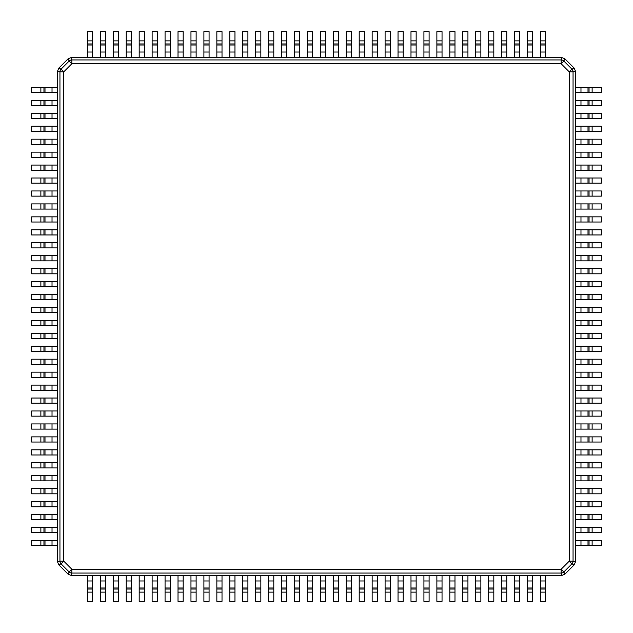 <?xml version="1.0" encoding="UTF-8"?>
<svg xmlns="http://www.w3.org/2000/svg" width="633" height="633" viewBox="0 0 633 633"><rect width="100%" height="100%" fill="white"/><g stroke="black" fill="none" stroke-linecap="round" stroke-linejoin="round"><path stroke-width="0.95" d="M562.12 575.35L561.162 573.055A3.885 3.814 157.5 0 0 563.868 571.931L564.826 574.234L562.12 575.35L545.583 575.35L545.583 601.35L540.408 601.35L540.408 575.35L532.638 575.35L532.638 601.35L527.463 601.35L527.463 575.35L519.701 575.35L519.701 601.35L514.518 601.35L514.518 575.35L506.756 575.35L506.756 601.35L501.581 601.35L501.581 575.35L493.811 575.35L493.811 601.35L488.636 601.35L488.636 575.35L480.866 575.35L480.866 601.35L475.692 601.35L475.692 575.35L467.929 575.35L467.929 601.35L462.747 601.35L462.747 575.35L454.985 575.35L454.985 601.35L449.81 601.35L449.81 575.35L442.04 575.35L442.04 601.35L436.865 601.35L436.865 575.35L429.103 575.35L429.103 601.35L423.92 601.35L423.92 575.35L416.158 575.35L416.158 601.35L410.983 601.35L410.983 575.35L403.213 575.35L403.213 601.35L398.038 601.35L398.038 575.35L390.276 575.35L390.276 601.35L385.093 601.35L385.093 575.35L377.331 575.35L377.331 601.35L372.157 601.35L372.157 575.35L364.386 575.35L364.386 601.35L359.212 601.35L359.212 575.35L351.442 575.35L351.442 601.35L346.267 601.35L346.267 575.35L338.505 575.35L338.505 601.35L333.322 601.35L333.322 575.35L325.56 575.35L325.56 601.35L320.385 601.35L320.385 575.35L312.615 575.35L312.615 601.35L307.44 601.35L307.44 575.35L299.678 575.35L299.678 601.35L294.495 601.35L294.495 575.35L286.733 575.35L286.733 601.35L281.558 601.35L281.558 575.35L273.788 575.35L273.788 601.35L268.614 601.35L268.614 575.35L260.843 575.35L260.843 601.35L255.669 601.35L255.669 575.35L247.907 575.35L247.907 601.35L242.724 601.35L242.724 575.35L234.962 575.35L234.962 601.35L229.787 601.35L229.787 575.35L222.017 575.35L222.017 601.35L216.842 601.35L216.842 575.35L209.08 575.35L209.08 601.35L203.897 601.35L203.897 575.35L196.135 575.35L196.135 601.35L190.96 601.35L190.96 575.35L183.19 575.35L183.19 601.35L178.015 601.35L178.015 575.35L170.253 575.35L170.253 601.35L165.071 601.35L165.071 575.35L157.308 575.35L157.308 601.35L152.134 601.35L152.134 575.35L144.364 575.35L144.364 601.35L139.189 601.35L139.189 575.35L131.419 575.35L131.419 601.35L126.244 601.35L126.244 575.35L118.482 575.35L118.482 601.35L113.299 601.35L113.299 575.35L105.537 575.35L105.537 601.35L100.362 601.35L100.362 575.35L92.592 575.35L92.592 601.35L87.417 601.35L87.417 575.35L70.904 575.35L68.174 574.234L69.132 571.931L71.838 569.225L561.162 569.225L569.225 561.162L571.931 563.868L563.868 571.931L561.162 569.225L561.162 573.055L71.838 573.055A3.885 3.814 -157.5 0 1 69.132 571.931L61.069 563.868L63.775 561.162L71.838 569.225L71.838 573.055L70.88 575.35M575.35 70.88L573.055 71.838L569.225 71.838L561.162 63.775L563.868 61.069L571.931 69.132A3.885 3.814 67.5 0 1 573.055 71.838L573.055 561.162L569.225 561.162L569.225 71.838L571.931 69.132L574.234 68.174L575.35 70.88L575.35 87.417L601.35 87.417L601.35 92.592L575.35 92.592L575.35 100.362L601.35 100.362L601.35 105.537L575.35 105.537L575.35 113.299L601.35 113.299L601.35 118.482L575.35 118.482L575.35 126.244L601.35 126.244L601.35 131.419L575.35 131.419L575.35 139.189L601.35 139.189L601.35 144.364L575.35 144.364L575.35 152.134L601.35 152.134L601.35 157.308L575.35 157.308L575.35 165.071L601.35 165.071L601.35 170.253L575.35 170.253L575.35 178.015L601.35 178.015L601.35 183.19L575.35 183.19L575.35 190.96L601.35 190.96L601.35 196.135L575.35 196.135L575.35 203.897L601.35 203.897L601.35 209.08L575.35 209.08L575.35 216.842L601.35 216.842L601.35 222.017L575.35 222.017L575.35 229.787L601.35 229.787L601.35 234.962L575.35 234.962L575.35 242.724L601.35 242.724L601.35 247.907L575.35 247.907L575.35 255.669L601.35 255.669L601.35 260.843L575.35 260.843L575.35 268.614L601.35 268.614L601.35 273.788L575.35 273.788L575.35 281.558L601.35 281.558L601.35 286.733L575.35 286.733L575.35 294.495L601.35 294.495L601.35 299.678L575.35 299.678L575.35 307.44L601.35 307.44L601.35 312.615L575.35 312.615L575.35 320.385L601.35 320.385L601.35 325.56L575.35 325.56L575.35 333.322L601.35 333.322L601.35 338.505L575.35 338.505L575.35 346.267L601.35 346.267L601.35 351.442L575.35 351.442L575.35 359.212L601.35 359.212L601.35 364.386L575.35 364.386L575.35 372.157L601.35 372.157L601.35 377.331L575.35 377.331L575.35 385.093L601.35 385.093L601.35 390.276L575.35 390.276L575.35 398.038L601.35 398.038L601.35 403.213L575.35 403.213L575.35 410.983L601.35 410.983L601.35 416.158L575.35 416.158L575.35 423.92L601.35 423.92L601.35 429.103L575.35 429.103L575.35 436.865L601.35 436.865L601.35 442.04L575.35 442.04L575.35 449.81L601.35 449.81L601.35 454.985L575.35 454.985L575.35 462.747L601.35 462.747L601.35 467.929L575.35 467.929L575.35 475.692L601.35 475.692L601.35 480.866L575.35 480.866L575.35 488.636L601.35 488.636L601.35 493.811L575.35 493.811L575.35 501.581L601.35 501.581L601.35 506.756L575.35 506.756L575.35 514.518L601.35 514.518L601.35 519.701L575.35 519.701L575.35 527.463L601.35 527.463L601.35 532.638L575.35 532.638L575.35 540.408L601.35 540.408L601.35 545.583L575.35 545.583L575.35 562.096L574.234 564.826L571.931 563.868A3.885 3.814 112.5 0 0 573.055 561.162L575.35 562.12M70.88 57.65L71.838 59.945A3.885 3.814 -22.5 0 0 69.132 61.069L71.838 63.775L63.775 71.838L61.069 69.132L69.132 61.069L68.174 58.766L70.88 57.65L87.417 57.65L87.417 31.65L92.592 31.65L92.592 57.65L100.362 57.65L100.362 31.65L105.537 31.65L105.537 57.65L113.299 57.65L113.299 31.65L118.482 31.65L118.482 57.65L126.244 57.65L126.244 31.65L131.419 31.65L131.419 57.65L139.189 57.65L139.189 31.65L144.364 31.65L144.364 57.65L152.134 57.65L152.134 31.65L157.308 31.65L157.308 57.65L165.071 57.65L165.071 31.65L170.253 31.65L170.253 57.65L178.015 57.65L178.015 31.65L183.19 31.65L183.19 57.65L190.96 57.65L190.96 31.65L196.135 31.65L196.135 57.65L203.897 57.65L203.897 31.65L209.08 31.65L209.08 57.65L216.842 57.65L216.842 31.65L222.017 31.65L222.017 57.65L229.787 57.65L229.787 31.65L234.962 31.65L234.962 57.65L242.724 57.65L242.724 31.65L247.907 31.65L247.907 57.65L255.669 57.65L255.669 31.65L260.843 31.65L260.843 57.65L268.614 57.65L268.614 31.65L273.788 31.65L273.788 57.65L281.558 57.65L281.558 31.65L286.733 31.65L286.733 57.65L294.495 57.65L294.495 31.65L299.678 31.65L299.678 57.65L307.44 57.65L307.44 31.65L312.615 31.65L312.615 57.65L320.385 57.65L320.385 31.65L325.56 31.65L325.56 57.65L333.322 57.65L333.322 31.65L338.505 31.65L338.505 57.65L346.267 57.65L346.267 31.65L351.442 31.65L351.442 57.65L359.212 57.65L359.212 31.65L364.386 31.65L364.386 57.65L372.157 57.65L372.157 31.65L377.331 31.65L377.331 57.65L385.093 57.65L385.093 31.65L390.276 31.65L390.276 57.65L398.038 57.65L398.038 31.65L403.213 31.65L403.213 57.65L410.983 57.65L410.983 31.65L416.158 31.65L416.158 57.65L423.92 57.65L423.92 31.65L429.103 31.65L429.103 57.65L436.865 57.65L436.865 31.65L442.04 31.65L442.04 57.65L449.81 57.65L449.81 31.65L454.985 31.65L454.985 57.65L462.747 57.65L462.747 31.65L467.929 31.65L467.929 57.65L475.692 57.65L475.692 31.65L480.866 31.65L480.866 57.65L488.636 57.65L488.636 31.65L493.811 31.65L493.811 57.65L501.581 57.65L501.581 31.65L506.756 31.65L506.756 57.65L514.518 57.65L514.518 31.65L519.701 31.65L519.701 57.65L527.463 57.65L527.463 31.65L532.638 31.65L532.638 57.65L540.408 57.65L540.408 31.65L545.583 31.65L545.583 57.65L562.096 57.65L564.826 58.766L563.868 61.069A3.885 3.814 22.5 0 0 561.162 59.945L562.12 57.65M57.65 562.12L59.945 561.162A3.885 3.814 -112.5 0 0 61.069 563.868L58.766 564.826L57.65 562.12L57.65 545.583L31.65 545.583L31.65 540.408L57.65 540.408L57.65 532.638L31.65 532.638L31.65 527.463L57.65 527.463L57.65 519.701L31.65 519.701L31.65 514.518L57.65 514.518L57.65 506.756L31.65 506.756L31.65 501.581L57.65 501.581L57.65 493.811L31.65 493.811L31.65 488.636L57.65 488.636L57.65 480.866L31.65 480.866L31.65 475.692L57.65 475.692L57.65 467.929L31.65 467.929L31.65 462.747L57.65 462.747L57.65 454.985L31.65 454.985L31.65 449.81L57.65 449.81L57.65 442.04L31.65 442.04L31.65 436.865L57.65 436.865L57.65 429.103L31.65 429.103L31.65 423.92L57.65 423.92L57.65 416.158L31.65 416.158L31.65 410.983L57.65 410.983L57.65 403.213L31.65 403.213L31.65 398.038L57.65 398.038L57.65 390.276L31.65 390.276L31.65 385.093L57.65 385.093L57.65 377.331L31.65 377.331L31.65 372.157L57.65 372.157L57.65 364.386L31.65 364.386L31.65 359.212L57.65 359.212L57.65 351.442L31.65 351.442L31.65 346.267L57.65 346.267L57.65 338.505L31.65 338.505L31.65 333.322L57.65 333.322L57.65 325.56L31.65 325.56L31.65 320.385L57.65 320.385L57.65 312.615L31.65 312.615L31.65 307.44L57.65 307.44L57.65 299.678L31.65 299.678L31.65 294.495L57.65 294.495L57.65 286.733L31.65 286.733L31.65 281.558L57.65 281.558L57.65 273.788L31.65 273.788L31.65 268.614L57.65 268.614L57.65 260.843L31.65 260.843L31.65 255.669L57.65 255.669L57.65 247.907L31.65 247.907L31.65 242.724L57.65 242.724L57.65 234.962L31.65 234.962L31.65 229.787L57.65 229.787L57.65 222.017L31.65 222.017L31.65 216.842L57.65 216.842L57.65 209.08L31.65 209.08L31.65 203.897L57.65 203.897L57.65 196.135L31.65 196.135L31.65 190.96L57.65 190.96L57.65 183.19L31.65 183.19L31.65 178.015L57.65 178.015L57.65 170.253L31.65 170.253L31.65 165.071L57.65 165.071L57.65 157.308L31.65 157.308L31.65 152.134L57.65 152.134L57.65 144.364L31.65 144.364L31.65 139.189L57.65 139.189L57.65 131.419L31.65 131.419L31.65 126.244L57.65 126.244L57.65 118.482L31.65 118.482L31.65 113.299L57.65 113.299L57.65 105.537L31.65 105.537L31.65 100.362L57.65 100.362L57.65 92.592L31.65 92.592L31.65 87.417L57.65 87.417L57.65 70.904L58.766 68.174L61.069 69.132A3.885 3.814 -67.5 0 0 59.945 71.838L57.65 70.88M312.615 575.35L307.44 575.35M325.56 575.35L320.385 575.35M338.505 575.35L333.322 575.35M351.442 575.35L346.267 575.35M364.386 575.35L359.212 575.35M377.331 575.35L372.157 575.35M390.276 575.35L385.093 575.35M403.213 575.35L398.038 575.35M416.158 575.35L410.983 575.35M429.103 575.35L423.92 575.35M442.04 575.35L436.865 575.35M454.985 575.35L449.81 575.35M467.929 575.35L462.747 575.35M480.866 575.35L475.692 575.35M493.811 575.35L488.636 575.35M506.756 575.35L501.581 575.35M519.701 575.35L514.518 575.35M532.638 575.35L527.463 575.35M545.583 575.35L540.408 575.35M299.678 575.35L294.495 575.35M286.733 575.35L281.558 575.35M273.788 575.35L268.614 575.35M260.843 575.35L255.669 575.35M247.907 575.35L242.724 575.35M234.962 575.35L229.787 575.35M222.017 575.35L216.842 575.35M209.08 575.35L203.897 575.35M196.135 575.35L190.96 575.35M183.19 575.35L178.015 575.35M170.253 575.35L165.071 575.35M157.308 575.35L152.134 575.35M144.364 575.35L139.189 575.35M131.419 575.35L126.244 575.35M118.482 575.35L113.299 575.35M105.537 575.35L100.362 575.35M92.592 575.35L87.417 575.35M307.44 57.65L312.615 57.65M320.385 57.65L325.56 57.65M333.322 57.65L338.505 57.65M346.267 57.65L351.442 57.65M359.212 57.65L364.386 57.65M372.157 57.65L377.331 57.65M385.093 57.65L390.276 57.65M398.038 57.65L403.213 57.65M410.983 57.65L416.158 57.65M423.92 57.65L429.103 57.65M436.865 57.65L442.04 57.65M449.81 57.65L454.985 57.65M462.747 57.65L467.929 57.65M475.692 57.65L480.866 57.65M488.636 57.65L493.811 57.65M501.581 57.65L506.756 57.65M514.518 57.65L519.701 57.65M527.463 57.65L532.638 57.65M540.408 57.65L545.583 57.65M294.495 57.65L299.678 57.65M281.558 57.65L286.733 57.65M268.614 57.65L273.788 57.65M255.669 57.65L260.843 57.65M242.724 57.65L247.907 57.65M229.787 57.65L234.962 57.65M216.842 57.65L222.017 57.65M203.897 57.65L209.08 57.65M190.96 57.65L196.135 57.65M178.015 57.65L183.19 57.65M165.071 57.65L170.253 57.65M152.134 57.65L157.308 57.65M139.189 57.65L144.364 57.65M126.244 57.65L131.419 57.65M113.299 57.65L118.482 57.65M100.362 57.65L105.537 57.65M87.417 57.65L92.592 57.65M57.65 312.615L57.65 307.44M57.65 325.56L57.65 320.385M57.65 338.505L57.65 333.322M57.65 351.442L57.65 346.267M57.65 364.386L57.65 359.212M57.65 377.331L57.65 372.157M57.65 390.276L57.65 385.093M57.65 403.213L57.65 398.038M57.65 416.158L57.65 410.983M57.65 429.103L57.65 423.92M57.65 442.04L57.65 436.865M57.65 454.985L57.65 449.81M57.65 467.929L57.65 462.747M57.65 480.866L57.65 475.692M57.65 493.811L57.65 488.636M57.65 506.756L57.65 501.581M57.65 519.701L57.65 514.518M57.65 532.638L57.65 527.463M57.65 545.583L57.65 540.408M57.65 299.678L57.65 294.495M57.65 286.733L57.65 281.558M57.65 273.788L57.65 268.614M57.65 260.843L57.65 255.669M57.65 247.907L57.65 242.724M57.65 234.962L57.65 229.787M57.65 222.017L57.65 216.842M57.65 209.08L57.65 203.897M57.65 196.135L57.65 190.96M57.65 183.19L57.65 178.015M57.65 170.253L57.65 165.071M57.65 157.308L57.65 152.134M57.65 144.364L57.65 139.189M57.65 131.419L57.65 126.244M57.65 118.482L57.65 113.299M57.65 105.537L57.65 100.362M57.65 92.592L57.65 87.417M575.35 307.44L575.35 312.615M575.35 320.385L575.35 325.56M575.35 333.322L575.35 338.505M575.35 346.267L575.35 351.442M575.35 359.212L575.35 364.386M575.35 372.157L575.35 377.331M575.35 385.093L575.35 390.276M575.35 398.038L575.35 403.213M575.35 410.983L575.35 416.158M575.35 423.92L575.35 429.103M575.35 436.865L575.35 442.04M575.35 449.81L575.35 454.985M575.35 462.747L575.35 467.929M575.35 475.692L575.35 480.866M575.35 488.636L575.35 493.811M575.35 501.581L575.35 506.756M575.35 514.518L575.35 519.701M575.35 527.463L575.35 532.638M575.35 540.408L575.35 545.583M575.35 294.495L575.35 299.678M575.35 281.558L575.35 286.733M575.35 268.614L575.35 273.788M575.35 255.669L575.35 260.843M575.35 242.724L575.35 247.907M575.35 229.787L575.35 234.962M575.35 216.842L575.35 222.017M575.35 203.897L575.35 209.08M575.35 190.96L575.35 196.135M575.35 178.015L575.35 183.19M575.35 165.071L575.35 170.253M575.35 152.134L575.35 157.308M575.35 139.189L575.35 144.364M575.35 126.244L575.35 131.419M575.35 113.299L575.35 118.482M575.35 100.362L575.35 105.537M575.35 87.417L575.35 92.592M574.234 564.826L564.826 574.234M564.826 58.766L574.234 68.174M58.766 68.174L68.174 58.766M68.174 574.234L58.766 564.826M561.162 63.775L71.838 63.775L71.838 59.945L561.162 59.945L561.162 63.775M63.775 71.838L63.775 561.162L59.945 561.162L59.945 71.838L63.775 71.838M312.615 592.132L307.44 592.132M312.615 589.046L307.44 589.046M312.615 588.002L307.44 588.002M312.615 580.975L307.44 580.975M325.56 592.132L320.385 592.132M325.56 589.046L320.385 589.046M325.56 588.002L320.385 588.002M325.56 580.975L320.385 580.975M338.505 592.132L333.322 592.132M338.505 589.046L333.322 589.046M338.505 588.002L333.322 588.002M338.505 580.975L333.322 580.975M351.442 592.132L346.267 592.132M351.442 589.046L346.267 589.046M351.442 588.002L346.267 588.002M351.442 580.975L346.267 580.975M364.386 592.132L359.212 592.132M364.386 589.046L359.212 589.046M364.386 588.002L359.212 588.002M364.386 580.975L359.212 580.975M377.331 592.132L372.157 592.132M377.331 589.046L372.157 589.046M377.331 588.002L372.157 588.002M377.331 580.975L372.157 580.975M390.276 592.132L385.093 592.132M390.276 589.046L385.093 589.046M390.276 588.002L385.093 588.002M390.276 580.975L385.093 580.975M403.213 592.132L398.038 592.132M403.213 589.046L398.038 589.046M403.213 588.002L398.038 588.002M403.213 580.975L398.038 580.975M416.158 592.132L410.983 592.132M416.158 589.046L410.983 589.046M416.158 588.002L410.983 588.002M416.158 580.975L410.983 580.975M429.103 592.132L423.92 592.132M429.103 589.046L423.92 589.046M429.103 588.002L423.92 588.002M429.103 580.975L423.92 580.975M442.04 592.132L436.865 592.132M442.04 589.046L436.865 589.046M442.04 588.002L436.865 588.002M442.04 580.975L436.865 580.975M454.985 592.132L449.81 592.132M454.985 589.046L449.81 589.046M454.985 588.002L449.81 588.002M454.985 580.975L449.81 580.975M467.929 592.132L462.747 592.132M467.929 589.046L462.747 589.046M467.929 588.002L462.747 588.002M467.929 580.975L462.747 580.975M480.866 592.132L475.692 592.132M480.866 589.046L475.692 589.046M480.866 588.002L475.692 588.002M480.866 580.975L475.692 580.975M493.811 592.132L488.636 592.132M493.811 589.046L488.636 589.046M493.811 588.002L488.636 588.002M493.811 580.975L488.636 580.975M506.756 592.132L501.581 592.132M506.756 589.046L501.581 589.046M506.756 588.002L501.581 588.002M506.756 580.975L501.581 580.975M519.701 592.132L514.518 592.132M519.701 589.046L514.518 589.046M519.701 588.002L514.518 588.002M519.701 580.975L514.518 580.975M532.638 592.132L527.463 592.132M532.638 589.046L527.463 589.046M532.638 588.002L527.463 588.002M532.638 580.975L527.463 580.975M545.583 592.132L540.408 592.132M545.583 589.046L540.408 589.046M545.583 588.002L540.408 588.002M545.583 580.975L540.408 580.975M299.678 592.132L294.495 592.132M299.678 589.046L294.495 589.046M299.678 588.002L294.495 588.002M299.678 580.975L294.495 580.975M286.733 592.132L281.558 592.132M286.733 589.046L281.558 589.046M286.733 588.002L281.558 588.002M286.733 580.975L281.558 580.975M273.788 592.132L268.614 592.132M273.788 589.046L268.614 589.046M273.788 588.002L268.614 588.002M273.788 580.975L268.614 580.975M260.843 592.132L255.669 592.132M260.843 589.046L255.669 589.046M260.843 588.002L255.669 588.002M260.843 580.975L255.669 580.975M247.907 592.132L242.724 592.132M247.907 589.046L242.724 589.046M247.907 588.002L242.724 588.002M247.907 580.975L242.724 580.975M234.962 592.132L229.787 592.132M234.962 589.046L229.787 589.046M234.962 588.002L229.787 588.002M234.962 580.975L229.787 580.975M222.017 592.132L216.842 592.132M222.017 589.046L216.842 589.046M222.017 588.002L216.842 588.002M222.017 580.975L216.842 580.975M209.08 592.132L203.897 592.132M209.08 589.046L203.897 589.046M209.08 588.002L203.897 588.002M209.08 580.975L203.897 580.975M196.135 592.132L190.96 592.132M196.135 589.046L190.96 589.046M196.135 588.002L190.96 588.002M196.135 580.975L190.96 580.975M183.19 592.132L178.015 592.132M183.19 589.046L178.015 589.046M183.19 588.002L178.015 588.002M183.19 580.975L178.015 580.975M170.253 592.132L165.071 592.132M170.253 589.046L165.071 589.046M170.253 588.002L165.071 588.002M170.253 580.975L165.071 580.975M157.308 592.132L152.134 592.132M157.308 589.046L152.134 589.046M157.308 588.002L152.134 588.002M157.308 580.975L152.134 580.975M144.364 592.132L139.189 592.132M144.364 589.046L139.189 589.046M144.364 588.002L139.189 588.002M144.364 580.975L139.189 580.975M131.419 592.132L126.244 592.132M131.419 589.046L126.244 589.046M131.419 588.002L126.244 588.002M131.419 580.975L126.244 580.975M118.482 592.132L113.299 592.132M118.482 589.046L113.299 589.046M118.482 588.002L113.299 588.002M118.482 580.975L113.299 580.975M105.537 592.132L100.362 592.132M105.537 589.046L100.362 589.046M105.537 588.002L100.362 588.002M105.537 580.975L100.362 580.975M92.592 592.132L87.417 592.132M92.592 589.046L87.417 589.046M92.592 588.002L87.417 588.002M92.592 580.975L87.417 580.975M307.44 40.868L312.615 40.868M307.44 43.954L312.615 43.954M307.44 44.998L312.615 44.998M307.44 52.025L312.615 52.025M320.385 40.868L325.56 40.868M320.385 43.954L325.56 43.954M320.385 44.998L325.56 44.998M320.385 52.025L325.56 52.025M333.322 40.868L338.505 40.868M333.322 43.954L338.505 43.954M333.322 44.998L338.505 44.998M333.322 52.025L338.505 52.025M346.267 40.868L351.442 40.868M346.267 43.954L351.442 43.954M346.267 44.998L351.442 44.998M346.267 52.025L351.442 52.025M359.212 40.868L364.386 40.868M359.212 43.954L364.386 43.954M359.212 44.998L364.386 44.998M359.212 52.025L364.386 52.025M372.157 40.868L377.331 40.868M372.157 43.954L377.331 43.954M372.157 44.998L377.331 44.998M372.157 52.025L377.331 52.025M385.093 40.868L390.276 40.868M385.093 43.954L390.276 43.954M385.093 44.998L390.276 44.998M385.093 52.025L390.276 52.025M398.038 40.868L403.213 40.868M398.038 43.954L403.213 43.954M398.038 44.998L403.213 44.998M398.038 52.025L403.213 52.025M410.983 40.868L416.158 40.868M410.983 43.954L416.158 43.954M410.983 44.998L416.158 44.998M410.983 52.025L416.158 52.025M423.92 40.868L429.103 40.868M423.92 43.954L429.103 43.954M423.92 44.998L429.103 44.998M423.92 52.025L429.103 52.025M436.865 40.868L442.04 40.868M436.865 43.954L442.04 43.954M436.865 44.998L442.04 44.998M436.865 52.025L442.04 52.025M449.81 40.868L454.985 40.868M449.81 43.954L454.985 43.954M449.81 44.998L454.985 44.998M449.81 52.025L454.985 52.025M462.747 40.868L467.929 40.868M462.747 43.954L467.929 43.954M462.747 44.998L467.929 44.998M462.747 52.025L467.929 52.025M475.692 40.868L480.866 40.868M475.692 43.954L480.866 43.954M475.692 44.998L480.866 44.998M475.692 52.025L480.866 52.025M488.636 40.868L493.811 40.868M488.636 43.954L493.811 43.954M488.636 44.998L493.811 44.998M488.636 52.025L493.811 52.025M501.581 40.868L506.756 40.868M501.581 43.954L506.756 43.954M501.581 44.998L506.756 44.998M501.581 52.025L506.756 52.025M514.518 40.868L519.701 40.868M514.518 43.954L519.701 43.954M514.518 44.998L519.701 44.998M514.518 52.025L519.701 52.025M527.463 40.868L532.638 40.868M527.463 43.954L532.638 43.954M527.463 44.998L532.638 44.998M527.463 52.025L532.638 52.025M540.408 40.868L545.583 40.868M540.408 43.954L545.583 43.954M540.408 44.998L545.583 44.998M540.408 52.025L545.583 52.025M294.495 40.868L299.678 40.868M294.495 43.954L299.678 43.954M294.495 44.998L299.678 44.998M294.495 52.025L299.678 52.025M281.558 40.868L286.733 40.868M281.558 43.954L286.733 43.954M281.558 44.998L286.733 44.998M281.558 52.025L286.733 52.025M268.614 40.868L273.788 40.868M268.614 43.954L273.788 43.954M268.614 44.998L273.788 44.998M268.614 52.025L273.788 52.025M255.669 40.868L260.843 40.868M255.669 43.954L260.843 43.954M255.669 44.998L260.843 44.998M255.669 52.025L260.843 52.025M242.724 40.868L247.907 40.868M242.724 43.954L247.907 43.954M242.724 44.998L247.907 44.998M242.724 52.025L247.907 52.025M229.787 40.868L234.962 40.868M229.787 43.954L234.962 43.954M229.787 44.998L234.962 44.998M229.787 52.025L234.962 52.025M216.842 40.868L222.017 40.868M216.842 43.954L222.017 43.954M216.842 44.998L222.017 44.998M216.842 52.025L222.017 52.025M203.897 40.868L209.08 40.868M203.897 43.954L209.08 43.954M203.897 44.998L209.08 44.998M203.897 52.025L209.08 52.025M190.96 40.868L196.135 40.868M190.96 43.954L196.135 43.954M190.96 44.998L196.135 44.998M190.96 52.025L196.135 52.025M178.015 40.868L183.19 40.868M178.015 43.954L183.19 43.954M178.015 44.998L183.19 44.998M178.015 52.025L183.19 52.025M165.071 40.868L170.253 40.868M165.071 43.954L170.253 43.954M165.071 44.998L170.253 44.998M165.071 52.025L170.253 52.025M152.134 40.868L157.308 40.868M152.134 43.954L157.308 43.954M152.134 44.998L157.308 44.998M152.134 52.025L157.308 52.025M139.189 40.868L144.364 40.868M139.189 43.954L144.364 43.954M139.189 44.998L144.364 44.998M139.189 52.025L144.364 52.025M126.244 40.868L131.419 40.868M126.244 43.954L131.419 43.954M126.244 44.998L131.419 44.998M126.244 52.025L131.419 52.025M113.299 40.868L118.482 40.868M113.299 43.954L118.482 43.954M113.299 44.998L118.482 44.998M113.299 52.025L118.482 52.025M100.362 40.868L105.537 40.868M100.362 43.954L105.537 43.954M100.362 44.998L105.537 44.998M100.362 52.025L105.537 52.025M87.417 40.868L92.592 40.868M87.417 43.954L92.592 43.954M87.417 44.998L92.592 44.998M87.417 52.025L92.592 52.025M40.868 312.615L40.868 307.44M43.954 312.615L43.954 307.44M44.998 312.615L44.998 307.44M52.025 312.615L52.025 307.44M40.868 325.56L40.868 320.385M43.954 325.56L43.954 320.385M44.998 325.56L44.998 320.385M52.025 325.56L52.025 320.385M40.868 338.505L40.868 333.322M43.954 338.505L43.954 333.322M44.998 338.505L44.998 333.322M52.025 338.505L52.025 333.322M40.868 351.442L40.868 346.267M43.954 351.442L43.954 346.267M44.998 351.442L44.998 346.267M52.025 351.442L52.025 346.267M40.868 364.386L40.868 359.212M43.954 364.386L43.954 359.212M44.998 364.386L44.998 359.212M52.025 364.386L52.025 359.212M40.868 377.331L40.868 372.157M43.954 377.331L43.954 372.157M44.998 377.331L44.998 372.157M52.025 377.331L52.025 372.157M40.868 390.276L40.868 385.093M43.954 390.276L43.954 385.093M44.998 390.276L44.998 385.093M52.025 390.276L52.025 385.093M40.868 403.213L40.868 398.038M43.954 403.213L43.954 398.038M44.998 403.213L44.998 398.038M52.025 403.213L52.025 398.038M40.868 416.158L40.868 410.983M43.954 416.158L43.954 410.983M44.998 416.158L44.998 410.983M52.025 416.158L52.025 410.983M40.868 429.103L40.868 423.92M43.954 429.103L43.954 423.92M44.998 429.103L44.998 423.92M52.025 429.103L52.025 423.92M40.868 442.04L40.868 436.865M43.954 442.04L43.954 436.865M44.998 442.04L44.998 436.865M52.025 442.04L52.025 436.865M40.868 454.985L40.868 449.81M43.954 454.985L43.954 449.81M44.998 454.985L44.998 449.81M52.025 454.985L52.025 449.81M40.868 467.929L40.868 462.747M43.954 467.929L43.954 462.747M44.998 467.929L44.998 462.747M52.025 467.929L52.025 462.747M40.868 480.866L40.868 475.692M43.954 480.866L43.954 475.692M44.998 480.866L44.998 475.692M52.025 480.866L52.025 475.692M40.868 493.811L40.868 488.636M43.954 493.811L43.954 488.636M44.998 493.811L44.998 488.636M52.025 493.811L52.025 488.636M40.868 506.756L40.868 501.581M43.954 506.756L43.954 501.581M44.998 506.756L44.998 501.581M52.025 506.756L52.025 501.581M40.868 519.701L40.868 514.518M43.954 519.701L43.954 514.518M44.998 519.701L44.998 514.518M52.025 519.701L52.025 514.518M40.868 532.638L40.868 527.463M43.954 532.638L43.954 527.463M44.998 532.638L44.998 527.463M52.025 532.638L52.025 527.463M40.868 545.583L40.868 540.408M43.954 545.583L43.954 540.408M44.998 545.583L44.998 540.408M52.025 545.583L52.025 540.408M40.868 299.678L40.868 294.495M43.954 299.678L43.954 294.495M44.998 299.678L44.998 294.495M52.025 299.678L52.025 294.495M40.868 286.733L40.868 281.558M43.954 286.733L43.954 281.558M44.998 286.733L44.998 281.558M52.025 286.733L52.025 281.558M40.868 273.788L40.868 268.614M43.954 273.788L43.954 268.614M44.998 273.788L44.998 268.614M52.025 273.788L52.025 268.614M40.868 260.843L40.868 255.669M43.954 260.843L43.954 255.669M44.998 260.843L44.998 255.669M52.025 260.843L52.025 255.669M40.868 247.907L40.868 242.724M43.954 247.907L43.954 242.724M44.998 247.907L44.998 242.724M52.025 247.907L52.025 242.724M40.868 234.962L40.868 229.787M43.954 234.962L43.954 229.787M44.998 234.962L44.998 229.787M52.025 234.962L52.025 229.787M40.868 222.017L40.868 216.842M43.954 222.017L43.954 216.842M44.998 222.017L44.998 216.842M52.025 222.017L52.025 216.842M40.868 209.08L40.868 203.897M43.954 209.08L43.954 203.897M44.998 209.08L44.998 203.897M52.025 209.08L52.025 203.897M40.868 196.135L40.868 190.96M43.954 196.135L43.954 190.96M44.998 196.135L44.998 190.96M52.025 196.135L52.025 190.96M40.868 183.19L40.868 178.015M43.954 183.19L43.954 178.015M44.998 183.19L44.998 178.015M52.025 183.19L52.025 178.015M40.868 170.253L40.868 165.071M43.954 170.253L43.954 165.071M44.998 170.253L44.998 165.071M52.025 170.253L52.025 165.071M40.868 157.308L40.868 152.134M43.954 157.308L43.954 152.134M44.998 157.308L44.998 152.134M52.025 157.308L52.025 152.134M40.868 144.364L40.868 139.189M43.954 144.364L43.954 139.189M44.998 144.364L44.998 139.189M52.025 144.364L52.025 139.189M40.868 131.419L40.868 126.244M43.954 131.419L43.954 126.244M44.998 131.419L44.998 126.244M52.025 131.419L52.025 126.244M40.868 118.482L40.868 113.299M43.954 118.482L43.954 113.299M44.998 118.482L44.998 113.299M52.025 118.482L52.025 113.299M40.868 105.537L40.868 100.362M43.954 105.537L43.954 100.362M44.998 105.537L44.998 100.362M52.025 105.537L52.025 100.362M40.868 92.592L40.868 87.417M43.954 92.592L43.954 87.417M44.998 92.592L44.998 87.417M52.025 92.592L52.025 87.417M592.132 307.44L592.132 312.615M589.046 307.44L589.046 312.615M588.002 307.44L588.002 312.615M580.975 307.44L580.975 312.615M592.132 320.385L592.132 325.56M589.046 320.385L589.046 325.56M588.002 320.385L588.002 325.56M580.975 320.385L580.975 325.56M592.132 333.322L592.132 338.505M589.046 333.322L589.046 338.505M588.002 333.322L588.002 338.505M580.975 333.322L580.975 338.505M592.132 346.267L592.132 351.442M589.046 346.267L589.046 351.442M588.002 346.267L588.002 351.442M580.975 346.267L580.975 351.442M592.132 359.212L592.132 364.386M589.046 359.212L589.046 364.386M588.002 359.212L588.002 364.386M580.975 359.212L580.975 364.386M592.132 372.157L592.132 377.331M589.046 372.157L589.046 377.331M588.002 372.157L588.002 377.331M580.975 372.157L580.975 377.331M592.132 385.093L592.132 390.276M589.046 385.093L589.046 390.276M588.002 385.093L588.002 390.276M580.975 385.093L580.975 390.276M592.132 398.038L592.132 403.213M589.046 398.038L589.046 403.213M588.002 398.038L588.002 403.213M580.975 398.038L580.975 403.213M592.132 410.983L592.132 416.158M589.046 410.983L589.046 416.158M588.002 410.983L588.002 416.158M580.975 410.983L580.975 416.158M592.132 423.92L592.132 429.103M589.046 423.92L589.046 429.103M588.002 423.92L588.002 429.103M580.975 423.92L580.975 429.103M592.132 436.865L592.132 442.04M589.046 436.865L589.046 442.04M588.002 436.865L588.002 442.04M580.975 436.865L580.975 442.04M592.132 449.81L592.132 454.985M589.046 449.81L589.046 454.985M588.002 449.81L588.002 454.985M580.975 449.81L580.975 454.985M592.132 462.747L592.132 467.929M589.046 462.747L589.046 467.929M588.002 462.747L588.002 467.929M580.975 462.747L580.975 467.929M592.132 475.692L592.132 480.866M589.046 475.692L589.046 480.866M588.002 475.692L588.002 480.866M580.975 475.692L580.975 480.866M592.132 488.636L592.132 493.811M589.046 488.636L589.046 493.811M588.002 488.636L588.002 493.811M580.975 488.636L580.975 493.811M592.132 501.581L592.132 506.756M589.046 501.581L589.046 506.756M588.002 501.581L588.002 506.756M580.975 501.581L580.975 506.756M592.132 514.518L592.132 519.701M589.046 514.518L589.046 519.701M588.002 514.518L588.002 519.701M580.975 514.518L580.975 519.701M592.132 527.463L592.132 532.638M589.046 527.463L589.046 532.638M588.002 527.463L588.002 532.638M580.975 527.463L580.975 532.638M592.132 540.408L592.132 545.583M589.046 540.408L589.046 545.583M588.002 540.408L588.002 545.583M580.975 540.408L580.975 545.583M592.132 294.495L592.132 299.678M589.046 294.495L589.046 299.678M588.002 294.495L588.002 299.678M580.975 294.495L580.975 299.678M592.132 281.558L592.132 286.733M589.046 281.558L589.046 286.733M588.002 281.558L588.002 286.733M580.975 281.558L580.975 286.733M592.132 268.614L592.132 273.788M589.046 268.614L589.046 273.788M588.002 268.614L588.002 273.788M580.975 268.614L580.975 273.788M592.132 255.669L592.132 260.843M589.046 255.669L589.046 260.843M588.002 255.669L588.002 260.843M580.975 255.669L580.975 260.843M592.132 242.724L592.132 247.907M589.046 242.724L589.046 247.907M588.002 242.724L588.002 247.907M580.975 242.724L580.975 247.907M592.132 229.787L592.132 234.962M589.046 229.787L589.046 234.962M588.002 229.787L588.002 234.962M580.975 229.787L580.975 234.962M592.132 216.842L592.132 222.017M589.046 216.842L589.046 222.017M588.002 216.842L588.002 222.017M580.975 216.842L580.975 222.017M592.132 203.897L592.132 209.08M589.046 203.897L589.046 209.08M588.002 203.897L588.002 209.08M580.975 203.897L580.975 209.08M592.132 190.96L592.132 196.135M589.046 190.96L589.046 196.135M588.002 190.96L588.002 196.135M580.975 190.96L580.975 196.135M592.132 178.015L592.132 183.19M589.046 178.015L589.046 183.19M588.002 178.015L588.002 183.19M580.975 178.015L580.975 183.19M592.132 165.071L592.132 170.253M589.046 165.071L589.046 170.253M588.002 165.071L588.002 170.253M580.975 165.071L580.975 170.253M592.132 152.134L592.132 157.308M589.046 152.134L589.046 157.308M588.002 152.134L588.002 157.308M580.975 152.134L580.975 157.308M592.132 139.189L592.132 144.364M589.046 139.189L589.046 144.364M588.002 139.189L588.002 144.364M580.975 139.189L580.975 144.364M592.132 126.244L592.132 131.419M589.046 126.244L589.046 131.419M588.002 126.244L588.002 131.419M580.975 126.244L580.975 131.419M592.132 113.299L592.132 118.482M589.046 113.299L589.046 118.482M588.002 113.299L588.002 118.482M580.975 113.299L580.975 118.482M592.132 100.362L592.132 105.537M589.046 100.362L589.046 105.537M588.002 100.362L588.002 105.537M580.975 100.362L580.975 105.537M592.132 87.417L592.132 92.592M589.046 87.417L589.046 92.592M588.002 87.417L588.002 92.592M580.975 87.417L580.975 92.592"/></g></svg>

